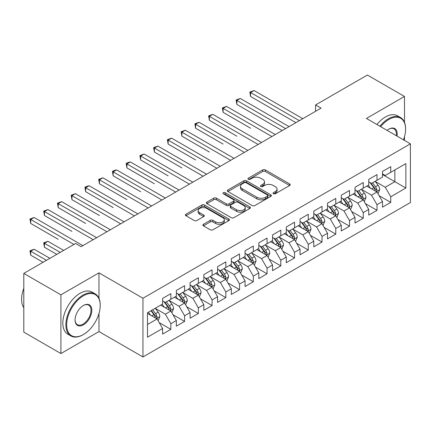 <?xml version="1.0" encoding="UTF-8"?>
<svg xmlns="http://www.w3.org/2000/svg" width="432" height="432" viewBox="0 0 432 432"><rect width="100%" height="100%" fill="white"/><g stroke="black" fill="none" stroke-linecap="round" stroke-linejoin="round"><path stroke-width="0.65" d="M273.418 193.768A1.334 0.772 0 0 0 275.308 193.768L289.64 185.49A1.906 1.102 0 0 0 290.196 184.712A1.906 1.102 0 0 0 289.64 183.935L265.356 169.916A1.906 1.102 0 0 0 262.661 169.916L248.324 178.189A1.334 0.772 0 0 0 247.936 178.735A1.334 0.772 0 0 0 248.324 179.28A1.334 0.772 0 0 0 250.214 179.28L252.067 178.211A6.107 3.526 0 0 1 260.701 178.211L262.726 179.377A6.107 3.526 0 0 1 264.514 181.867A6.107 3.526 0 0 1 262.726 184.361L260.874 185.431A1.334 0.772 0 0 0 260.48 185.976A1.334 0.772 0 0 0 260.874 186.521A1.334 0.772 0 0 0 262.759 186.521L264.616 185.452A6.107 3.526 0 0 1 273.251 185.452L275.27 186.619A6.107 3.526 0 0 1 277.058 189.113A6.107 3.526 0 0 1 275.27 191.603L273.418 192.677A1.334 0.772 0 0 0 273.024 193.223A1.334 0.772 0 0 0 273.418 193.768L273.418 192.677M203.44 224.278A1.906 1.102 0 0 0 202.878 225.056A1.906 1.102 0 0 0 203.44 225.833L210.249 229.77A1.906 1.102 0 0 0 212.949 229.77L228.868 220.579A1.906 1.102 0 0 0 229.424 219.796A1.906 1.102 0 0 0 228.868 219.019L204.584 205A1.906 1.102 0 0 0 201.884 205L185.971 214.191A1.906 1.102 0 0 0 185.409 214.969A1.906 1.102 0 0 0 185.971 215.746L194.195 220.498A1.906 1.102 0 0 0 196.895 220.498L203.71 216.567A1.906 1.102 0 0 0 204.266 215.789A1.906 1.102 0 0 0 203.71 215.006L199.627 212.652A5.103 2.948 0 0 1 198.131 210.568A5.103 2.948 0 0 1 201.285 207.846A5.103 2.948 0 0 1 206.842 208.489L222.831 217.717A5.103 2.948 0 0 1 224.327 219.796A5.103 2.948 0 0 1 221.173 222.523A5.103 2.948 0 0 1 215.611 221.881L212.949 220.342A1.906 1.102 0 0 0 210.249 220.342L203.44 224.278L203.44 225.833M98.977 298.312L98.977 272.851L60.907 294.829L23.798 273.407L75.611 243.491L81.108 246.667L321.068 108.13L315.571 104.954L315.571 111.299M98.977 272.851L142.954 298.242L410.4 143.834L410.4 202.549L142.954 356.962L142.954 298.242M404.492 122.332L404.492 96.466L366.422 118.444L410.4 143.834M404.492 96.466L367.384 75.038L315.571 104.954M252.202 205.546A1.906 1.102 0 0 0 254.902 205.546L270.821 196.355A1.906 1.102 0 0 0 271.377 195.577A1.906 1.102 0 0 0 270.821 194.8L246.537 180.781A1.906 1.102 0 0 0 243.842 180.781L227.923 189.967A1.906 1.102 0 0 0 227.362 190.75A1.906 1.102 0 0 0 227.923 191.527L252.202 205.546M223.803 194.054A1.334 0.772 0 0 1 225.158 194.243L225.158 192.656L249.842 206.906A1.906 1.102 0 0 1 250.403 207.689A1.906 1.102 0 0 1 249.842 208.467L233.923 217.658A1.906 1.102 0 0 1 231.228 217.658L206.944 203.639L206.944 202.079A1.906 1.102 0 0 0 206.388 202.856A1.906 1.102 0 0 0 206.944 203.639M206.944 202.079L213.759 198.148A1.906 1.102 0 0 1 216.454 198.148L226.303 203.834A1.906 1.102 0 0 0 229.003 203.834L233.523 201.226A1.906 1.102 0 0 0 234.079 200.443A1.906 1.102 0 0 0 233.523 199.665L223.268 193.747A1.334 0.772 0 0 1 222.874 193.201A1.334 0.772 0 0 1 223.7 192.488A1.334 0.772 0 0 1 225.158 192.656M382.504 174.539L394.87 181.683L394.87 169.938L405.864 163.593L390.749 172.319L390.749 166.687L382.504 171.445L382.504 177.082L377.001 180.252L377.001 174.62L368.755 179.383L368.755 185.015L363.258 188.19L363.258 182.558L355.012 187.315L355.012 192.947L349.515 196.123L349.515 190.49L341.269 195.253L341.269 200.885L335.772 204.061L335.772 198.423L327.526 203.186L327.526 208.818L322.029 211.993L322.029 206.361L313.783 211.118L313.783 216.756L308.286 219.926L308.286 214.294L300.04 219.056L300.04 224.689L294.543 227.864L294.543 222.226L286.297 226.989L286.297 232.621L280.8 235.796L280.8 230.164L272.554 234.922L272.554 240.559L267.057 243.729L267.057 238.097L258.811 242.86L258.811 248.492L253.314 251.667L253.314 246.035L245.068 250.792L245.068 256.424L239.571 259.6L239.571 253.967L231.325 258.73L231.325 264.362L225.828 267.538L225.828 261.9L217.582 266.663L217.582 272.295L212.085 275.47L212.085 269.838L203.839 274.595L203.839 280.233L198.342 283.403L198.342 277.771L190.096 282.533L190.096 288.166L184.599 291.341L184.599 285.703L176.348 290.466L176.348 296.098L170.851 299.273L170.851 293.641L162.605 298.399L162.605 304.036L147.49 312.763L147.49 337.203L162.605 328.477L157.108 318.951L147.49 313.4M405.864 163.593L405.864 188.028L390.749 196.76L385.252 187.24L375.284 181.483M379.134 195.685L390.749 202.392L390.749 196.76M390.749 202.392L382.504 207.155L382.504 201.517L377.001 204.692L371.504 195.172L361.541 189.421M365.391 203.623L377.001 210.325L377.001 204.692M377.001 210.325L368.755 215.087L368.755 209.455L363.258 212.63L357.761 203.105L347.798 197.354M351.648 211.556L363.258 218.263L363.258 212.63M363.258 218.263L355.012 223.02L355.012 217.388L349.515 220.563L344.018 211.043L334.055 205.286M337.905 219.494L349.515 226.195L349.515 220.563M349.515 226.195L341.269 230.958L341.269 225.326L335.772 228.496L330.275 218.975L320.312 213.224M324.162 227.426L335.772 234.133L335.772 228.496M335.772 234.133L327.526 238.891L327.526 233.258L322.029 236.434L316.532 226.908L306.569 221.157M310.419 235.359L322.029 242.066L322.029 236.434M322.029 242.066L313.783 246.829L313.783 241.191L308.286 244.366L302.789 234.846L292.826 229.09M296.676 243.297L308.286 249.998L308.286 244.366M308.286 249.998L300.04 254.761L300.04 249.129L294.543 252.299L289.046 242.779L279.083 237.028M282.933 251.23L294.543 257.936L294.543 252.299M294.543 257.936L286.297 262.694L286.297 257.062L280.8 260.237L275.303 250.717L265.34 244.96M269.185 259.162L280.8 265.869L280.8 260.237M280.8 265.869L272.554 270.632L272.554 264.994L267.057 268.169L261.56 258.649L251.597 252.898M255.442 267.1L267.057 273.802L267.057 268.169M267.057 273.802L258.811 278.564L258.811 272.932L253.314 276.107L247.817 266.582L237.854 260.831M241.699 275.033L253.314 281.74L253.314 276.107M253.314 281.74L245.068 286.502L245.068 280.865L239.571 284.04L234.074 274.52L224.111 268.763M227.956 282.971L239.571 289.672L239.571 284.04M239.571 289.672L231.325 294.435L231.325 288.803L225.828 291.973L220.331 282.452L210.362 276.701M214.213 290.903L225.828 297.61L225.828 291.973M225.828 297.61L217.582 302.368L217.582 296.735L212.085 299.911L206.588 290.385L196.619 284.634M200.47 298.836L212.085 305.543L212.085 299.911M212.085 305.543L203.839 310.306L203.839 304.668L198.342 307.843L192.845 298.323L182.876 292.572M186.727 306.774L198.342 313.475L198.342 307.843M198.342 313.475L190.096 318.238L190.096 312.606L184.599 315.781L179.096 306.256L169.133 300.505M172.984 314.707L184.599 321.413L184.599 315.781M184.599 321.413L176.348 326.171L176.348 320.539L170.851 323.714L165.353 314.194L155.39 308.437M159.241 322.645L170.851 329.346L170.851 323.714M170.851 329.346L162.605 334.109L162.605 328.477M162.605 300.861L165.353 302.449L170.851 299.273M147.49 324.508L157.108 318.951M176.348 292.928L179.096 294.516L184.599 291.341M165.353 314.194L170.851 311.018L160.682 305.143M176.348 320.539L170.851 311.018M190.096 284.99L192.845 286.578L198.342 283.403M179.096 306.256L184.599 303.08L174.425 297.211M190.096 312.606L184.599 303.08M203.839 277.058L206.588 278.645L212.085 275.47M192.845 298.323L198.342 295.148L188.168 289.278M203.839 304.668L198.342 295.148M217.582 269.12L220.331 270.707L225.828 267.538M206.588 290.385L212.085 287.215L201.911 281.34M217.582 296.735L212.085 287.215M231.325 261.187L234.074 262.775L239.571 259.6M220.331 282.452L225.828 279.277L215.654 273.407M231.325 288.803L225.828 279.277M245.068 253.255L247.817 254.842L253.314 251.667M234.074 274.52L239.571 271.345L229.397 265.475M245.068 280.865L239.571 271.345M258.811 245.317L261.56 246.904L267.057 243.729M247.817 266.582L253.314 263.412L243.14 257.537M258.811 272.932L253.314 263.412M272.554 237.384L275.303 238.972L280.8 235.796M261.56 258.649L267.057 255.474L256.889 249.604M272.554 264.994L267.057 255.474M286.297 229.451L289.046 231.034L294.543 227.864M275.303 250.717L280.8 247.541L270.632 241.666M286.297 257.062L280.8 247.541M300.04 221.513L302.789 223.101L308.286 219.926M289.046 242.779L294.543 239.603L284.375 233.734M300.04 249.129L294.543 239.603M313.783 213.581L316.532 215.168L322.029 211.993M302.789 234.846L308.286 231.671L298.118 225.801M313.783 241.191L308.286 231.671M327.526 205.643L330.275 207.23L335.772 204.061M316.532 226.908L322.029 223.738L311.861 217.863M327.526 233.258L322.029 223.738M341.269 197.71L344.018 199.298L349.515 196.123M330.275 218.975L335.772 215.8L325.604 209.93M341.269 225.326L335.772 215.8M355.012 189.778L357.761 191.365L363.258 188.19M344.018 211.043L349.515 207.868L339.347 201.998M355.012 217.388L349.515 207.868M368.755 181.84L371.504 183.427L377.001 180.252M357.761 203.105L363.258 199.935L353.09 194.06M368.755 209.455L363.258 199.935M382.504 173.907L385.252 175.495L390.749 172.319M371.504 195.172L377.001 191.997L366.833 186.127M382.504 201.517L377.001 191.997M23.798 273.407L23.798 332.122L60.907 353.549L98.977 331.571L142.954 356.962M60.907 294.829L60.907 353.549M404.492 140.422L404.492 136.685M385.252 187.24L394.87 181.683L405.864 188.028M98.977 331.571L98.977 313.475M273.953 193.952L275.27 193.19A6.107 3.526 0 0 0 277.058 190.701L277.058 189.113M264.514 181.867L264.514 183.454A6.107 3.526 0 0 1 262.726 185.949L261.403 186.71M289.613 185.506L265.356 171.499A1.906 1.102 0 0 0 262.661 171.499L248.859 179.469M270.794 196.371L246.537 182.363A1.906 1.102 0 0 0 243.842 182.363L227.945 191.543L227.923 189.967M267.446 196.123A1.334 0.772 0 0 0 267.84 195.577A1.334 0.772 0 0 0 267.446 195.032L246.132 182.725A1.334 0.772 0 0 0 244.247 182.725L242.287 183.854A6.107 3.526 0 0 0 240.5 186.349A6.107 3.526 0 0 0 242.287 188.838L256.856 197.251A6.107 3.526 0 0 0 265.491 197.251L267.446 196.123L267.446 197.71A1.334 0.772 0 0 0 267.84 197.165L267.84 195.577M240.5 186.349L240.5 187.936A6.107 3.526 0 0 0 242.287 190.426L242.287 188.838M267.446 197.71L265.491 198.839A6.107 3.526 0 0 1 256.856 198.839L242.287 190.426M206.971 203.65L213.759 199.735L213.759 198.148M234.079 200.443L234.079 202.03A1.906 1.102 0 0 1 233.523 202.808L229.003 205.421A1.906 1.102 0 0 1 226.303 205.421L216.454 199.735A1.906 1.102 0 0 0 213.759 199.735M225.158 194.243L249.82 208.483M236.52 209.731A5.103 2.948 0 0 0 242.082 210.373A5.103 2.948 0 0 0 245.236 207.646A5.103 2.948 0 0 0 243.74 205.567L238.108 202.311A1.906 1.102 0 0 0 235.408 202.311L230.888 204.925A1.906 1.102 0 0 0 230.332 205.702A1.906 1.102 0 0 0 230.888 206.48L236.52 209.731L236.52 211.318A5.103 2.948 0 0 0 242.082 211.955A5.103 2.948 0 0 0 245.236 209.234L245.236 207.646M230.332 205.702L230.332 207.29A1.906 1.102 0 0 0 230.888 208.067L230.888 206.48M236.52 211.318L230.888 208.067M224.327 219.796L224.327 221.384A5.103 2.948 0 0 1 221.173 224.105A5.103 2.948 0 0 1 215.611 223.468L212.949 221.929A1.906 1.102 0 0 0 210.249 221.929L203.461 225.85M198.131 210.568L198.131 212.155A5.103 2.948 0 0 0 199.627 214.24L199.627 212.652M203.683 216.583L199.627 214.24M228.841 220.59L204.584 206.588A1.906 1.102 0 0 0 201.884 206.588L185.992 215.762M378.022 193.757L379.723 189.599A5.152 2.975 -120 0 0 378.081 185.215L375.16 181.316M370.51 188.249L368.291 185.285M367.254 186.365L367 186.03M250.603 128.228L223.117 112.358L223.117 108.389L226.557 106.407L275.303 134.552M376.034 191.435L376.834 190.717L376.942 189.821A5.152 2.975 -120 0 0 375.467 186.721L372.551 182.828M370.883 183.071L374.49 187.882A2.624 1.517 60 0 1 374.965 188.681L376.942 189.821M369.976 182.547L373.82 187.677A5.152 2.975 60 0 1 375.295 190.771L375.397 191.074M299.354 120.663L250.603 92.518L254.043 90.536L302.789 118.681M295.92 122.65L250.603 96.487L250.603 92.518L249.853 92.086L254.043 90.536M250.603 96.487L249.853 92.086M364.279 201.695L365.98 197.537A5.152 2.975 -120 0 0 364.338 193.153L361.417 189.254M356.767 196.182L354.548 193.217M353.506 194.303L353.257 193.963M236.86 136.161L209.374 120.29L209.374 116.327L212.814 114.34L261.56 142.484M362.291 199.373L363.085 198.655L363.199 197.753A5.152 2.975 -120 0 0 361.724 194.659L358.808 190.76M357.14 191.003L360.747 195.815A2.624 1.517 60 0 1 361.222 196.614L363.199 197.753M356.233 190.48L360.077 195.61A5.152 2.975 60 0 1 361.552 198.709L361.654 199.006M350.536 209.628L352.237 205.47A5.152 2.975 -120 0 0 350.595 201.085L347.674 197.186M343.024 204.115L340.805 201.155M339.763 202.235L339.514 201.901M223.117 144.099L195.631 128.228L195.631 124.259L199.066 122.278L247.817 150.417M348.548 207.306L349.342 206.588L349.456 205.691A5.152 2.975 -120 0 0 347.981 202.592L345.065 198.693M343.397 198.936L347.004 203.753A2.624 1.517 60 0 1 347.479 204.547L349.456 205.691M342.49 198.412L346.334 203.542A5.152 2.975 60 0 1 347.809 206.642L347.911 206.939M285.611 128.601L236.86 100.456L240.3 98.469L289.046 126.614M282.172 130.583L236.86 104.425L236.86 100.456L236.104 100.019L240.3 98.469M236.86 104.425L236.104 100.019M271.868 136.534L222.361 107.951L226.557 106.407M223.117 112.358L222.361 107.951M403.461 139.828A23.711 13.689 120 0 0 405.589 129.157A23.711 13.689 120 0 0 388.822 119.475A23.711 13.689 120 0 0 380.646 126.657M379.928 126.241A24.295 14.029 -60 0 1 388.411 118.762A24.295 14.029 -60 0 1 400.556 117.558A24.295 14.029 -60 0 1 405.589 128.677L405.589 129.157M387.083 130.372A11.858 6.847 -60 0 1 388.822 129.157L388.822 129.157A11.858 6.847 -60 0 1 397.024 136.112M396.257 135.67A11.275 6.507 120 0 0 394.049 128.833A11.275 6.507 120 0 0 388.616 129.276M376.909 124.497A24.295 14.029 -60 0 1 385.387 117.013A24.295 14.029 -60 0 1 397.537 115.814L400.556 117.558M83.446 295.785A23.711 13.689 120 0 0 66.679 324.826A23.711 13.689 120 0 0 83.446 334.503L83.03 334.741A24.295 14.029 -60 0 1 70.886 335.945A24.295 14.029 -60 0 1 67.16 316.478A24.295 14.029 -60 0 1 83.03 295.067A24.295 14.029 -60 0 1 95.18 293.868A24.295 14.029 -60 0 1 100.213 304.987L100.213 305.462A23.711 13.689 120 0 0 83.446 295.785M83.446 305.462L83.446 305.462A11.858 6.847 -60 0 1 91.827 310.306A11.858 6.847 -60 0 1 83.446 324.826A11.858 6.847 -60 0 1 75.06 319.982A11.858 6.847 -60 0 1 83.446 305.462L83.446 305.462M75.065 319.739A11.275 6.507 120 0 0 77.398 324.67A11.275 6.507 120 0 0 83.03 324.108A11.275 6.507 120 0 0 90.396 314.177A11.275 6.507 120 0 0 88.668 305.143A11.275 6.507 120 0 0 83.236 305.586M23.798 307.714A24.295 14.029 -60 0 1 23.798 288.295M70.886 335.945L67.862 334.201A24.295 14.029 -60 0 1 64.136 314.734A24.295 14.029 -60 0 1 80.012 293.323A24.295 14.029 -60 0 1 92.156 292.118L95.18 293.868M83.036 334.741A24.295 14.029 -60 0 1 83.03 334.741L83.446 334.503A23.711 13.689 120 0 0 100.213 305.462M336.793 217.566L338.494 213.403A5.152 2.975 -120 0 0 336.852 209.018L333.931 205.124M329.281 212.053L327.062 209.088M326.02 210.173L325.771 209.833M209.374 152.032L181.888 136.161L181.888 132.192L185.323 130.21L234.074 158.355M334.805 215.244L335.599 214.526L335.713 213.624A5.152 2.975 -120 0 0 334.238 210.524L331.317 206.631M329.654 206.874L333.261 211.685A2.624 1.517 60 0 1 333.736 212.485L335.713 213.624M328.747 206.35L332.591 211.48A5.152 2.975 60 0 1 334.066 214.574L334.168 214.877M323.05 225.499L324.751 221.341A5.152 2.975 -120 0 0 323.109 216.956L320.188 213.057M315.533 219.985L313.313 217.026M312.277 218.106L312.023 217.771M195.631 159.964L168.145 144.094L168.145 140.13L171.58 138.143L220.331 166.288M321.057 223.177L321.856 222.458L321.97 221.562A5.152 2.975 -120 0 0 320.495 218.462L317.574 214.564M315.911 214.807L319.518 219.623A2.624 1.517 60 0 1 319.993 220.417L321.97 221.562M315.004 214.283L318.848 219.413A5.152 2.975 60 0 1 320.323 222.512L320.425 222.809M258.125 144.466L208.618 115.889L212.814 114.34M209.374 120.29L208.618 115.889M244.382 152.404L194.875 123.822L199.066 122.278M195.631 128.228L194.875 123.822M309.301 233.431L311.008 229.273A5.152 2.975 -120 0 0 309.366 224.888L306.445 220.99M301.79 227.923L299.57 224.959M298.534 226.039L298.28 225.704M181.888 167.902L154.402 152.032L154.402 148.063L157.837 146.081L206.588 174.226M307.314 231.109L308.113 230.391L308.227 229.495A5.152 2.975 -120 0 0 306.752 226.395L303.831 222.502M302.168 222.739L305.775 227.556A2.624 1.517 60 0 1 306.25 228.35L308.227 229.495M301.261 222.221L305.105 227.351A5.152 2.975 60 0 1 306.58 230.445L306.682 230.742M230.634 160.337L181.132 131.76L185.323 130.21M181.888 136.161L181.132 131.76M295.558 241.369L297.265 237.211A5.152 2.975 -120 0 0 295.623 232.821L292.702 228.928M288.047 235.856L285.827 232.891M284.791 233.977L284.537 233.636M168.145 175.835L140.659 159.964L140.659 155.995L144.094 154.013L192.845 182.158M293.571 239.047L294.37 238.329L294.484 237.427A5.152 2.975 -120 0 0 293.009 234.333L290.088 230.434M288.425 230.677L292.027 235.489A2.624 1.517 60 0 1 292.507 236.288L294.484 237.427M287.518 230.153L291.362 235.283A5.152 2.975 60 0 1 292.837 238.383L292.939 238.68M216.891 168.275L167.389 139.693L171.58 138.143M168.145 144.094L167.389 139.693M281.815 249.302L283.522 245.144A5.152 2.975 -120 0 0 281.875 240.759L278.959 236.86M274.304 243.788L272.084 240.829M271.048 241.909L270.794 241.574M154.402 183.767L126.916 167.902L126.916 163.933L130.351 161.951L179.096 190.091M279.828 246.98L280.627 246.262L280.741 245.365A5.152 2.975 -120 0 0 279.266 242.266L276.345 238.367M274.682 238.61L278.284 243.427A2.624 1.517 60 0 1 278.764 244.22L280.741 245.365M273.775 238.086L277.614 243.216A5.152 2.975 60 0 1 279.088 246.316L279.196 246.613M203.148 176.207L153.646 147.625L157.837 146.081M154.402 152.032L153.646 147.625M268.072 257.234L269.779 253.076A5.152 2.975 -120 0 0 268.132 248.692L265.216 244.793M260.561 251.726L258.341 248.762M257.305 249.847L257.051 249.507M140.659 191.705L113.173 175.835L113.173 171.866L116.608 169.884L165.353 198.029M266.085 254.912L266.884 254.194L266.998 253.298A5.152 2.975 -120 0 0 265.523 250.198L262.602 246.305M260.939 246.548L264.541 251.359A2.624 1.517 60 0 1 265.021 252.158L266.998 253.298M260.032 246.024L263.871 251.154A5.152 2.975 60 0 1 265.345 254.248L265.453 254.551M189.405 184.14L139.903 155.563L144.094 154.013M140.659 159.964L139.903 155.563M254.329 265.172L256.036 261.014A5.152 2.975 -120 0 0 254.389 256.63L251.473 252.731M246.818 259.659L244.598 256.7M243.562 257.78L243.308 257.44M126.916 199.638L99.43 183.767L99.43 179.804L102.865 177.817L151.61 205.961M252.342 262.85L253.141 262.132L253.255 261.23A5.152 2.975 -120 0 0 251.78 258.136L248.859 254.237M247.19 254.48L250.798 259.292A2.624 1.517 60 0 1 251.278 260.091L253.255 261.23M246.289 253.957L250.128 259.087A5.152 2.975 60 0 1 251.602 262.186L251.71 262.483M175.662 192.078L126.16 163.496L127.532 162.702L130.351 161.951M126.916 167.902L126.16 163.496M240.586 273.105L242.293 268.947A5.152 2.975 -120 0 0 240.646 264.562L237.73 260.663M233.075 267.597L230.855 264.632M229.819 265.712L229.565 265.378M113.173 207.576L85.687 191.705L85.687 187.736L89.122 185.755L137.867 213.899M238.599 270.783L239.398 270.065L239.512 269.168A5.152 2.975 -120 0 0 238.037 266.069L235.116 262.17M233.447 262.413L237.055 267.23A2.624 1.517 60 0 1 237.53 268.024L239.512 269.168M232.546 261.895L236.385 267.019A5.152 2.975 60 0 1 237.859 270.119L237.967 270.416M161.919 200.011L112.417 171.428L113.789 170.635L116.608 169.884M113.173 175.835L112.417 171.428M226.843 281.043L228.55 276.885A5.152 2.975 -120 0 0 226.903 272.495L223.987 268.601M219.332 275.53L217.112 272.565M216.076 273.65L215.822 273.31M99.43 215.509L71.944 199.638L71.944 195.669L75.379 193.687L124.124 221.832M224.856 278.721L225.655 278.003L225.769 277.101A5.152 2.975 -120 0 0 224.294 274.007L221.373 270.108M219.704 270.351L223.312 275.162A2.624 1.517 60 0 1 223.787 275.962L225.769 277.101M218.803 269.827L222.642 274.957A5.152 2.975 60 0 1 224.116 278.057L224.224 278.354M148.176 207.949L98.674 179.366L102.865 177.817M99.43 183.767L98.674 179.366M213.1 288.976L214.801 284.818A5.152 2.975 -120 0 0 213.16 280.433L210.238 276.534M205.589 283.462L203.369 280.503M202.333 281.583L202.079 281.248M85.687 223.441L58.201 207.571L58.201 203.607L61.636 201.62L110.381 229.765M211.113 286.654L211.912 285.935L212.026 285.039A5.152 2.975 -120 0 0 210.551 281.939L207.63 278.041M205.961 278.284L209.569 283.1A2.624 1.517 60 0 1 210.044 283.894L212.026 285.039M205.06 277.76L208.899 282.89A5.152 2.975 60 0 1 210.373 285.989L210.476 286.286M134.433 215.881L84.931 187.299L86.303 186.505L89.122 185.755M85.687 191.705L84.931 187.299M199.357 296.908L201.058 292.75A5.152 2.975 -120 0 0 199.417 288.365L196.495 284.467M191.846 291.4L189.626 288.436M188.59 289.516L188.336 289.181M71.944 231.379L44.453 215.509L44.453 211.54L47.893 209.558L96.638 237.703M197.37 294.586L198.169 293.868L198.277 292.972A5.152 2.975 -120 0 0 196.803 289.872L193.887 285.979M192.218 286.222L195.826 291.033A2.624 1.517 60 0 1 196.301 291.832L198.277 292.972M191.311 285.698L195.156 290.828A5.152 2.975 60 0 1 196.63 293.922L196.733 294.224M120.69 223.814L71.188 195.237L75.379 193.687M71.944 199.638L71.188 195.237M185.614 304.846L187.315 300.688A5.152 2.975 -120 0 0 185.674 296.298L182.752 292.405M178.103 299.333L175.883 296.368M174.847 297.454L174.593 297.113M58.196 239.312L30.71 223.441L30.71 219.478L34.15 217.49L82.895 245.635M183.627 302.524L184.426 301.806L184.534 300.904A5.152 2.975 -120 0 0 183.06 297.81L180.144 293.911M178.475 294.154L182.083 298.966A2.624 1.517 60 0 1 182.558 299.765L184.534 300.904M177.568 293.63L181.413 298.76A5.152 2.975 60 0 1 182.887 301.86L182.99 302.157M106.947 231.752L57.445 203.17L61.636 201.62M58.201 207.571L57.445 203.17M171.871 312.779L173.572 308.621A5.152 2.975 -120 0 0 171.931 304.236L169.009 300.337M164.36 307.265L162.14 304.306M161.104 305.386L160.85 305.051M63.655 250.398L47.893 241.294L44.453 243.281L44.453 247.244L56.781 254.362M169.884 310.457L170.678 309.739L170.791 308.842A5.152 2.975 -120 0 0 169.317 305.743L166.401 301.844M164.732 302.087L168.34 306.904A2.624 1.517 60 0 1 168.815 307.697L170.791 308.842M163.825 301.563L167.67 306.693A5.152 2.975 60 0 1 169.144 309.793L169.247 310.09M44.453 247.244L43.697 242.843L60.221 252.38M43.697 242.843L47.893 241.294M93.204 239.684L43.697 211.102L47.893 209.558M44.453 215.509L43.697 211.102M158.128 320.711L159.829 316.553A5.152 2.975 -120 0 0 158.188 312.169L155.266 308.275M150.617 315.203L148.397 312.239M49.912 258.331L34.15 249.232L30.71 251.213L30.71 255.182L43.038 262.3M156.141 318.389L156.935 317.677L157.048 316.775A5.152 2.975 -120 0 0 155.574 313.675L152.658 309.782M151.367 310.527L154.597 314.836A2.624 1.517 60 0 1 155.072 315.635L157.048 316.775M151.006 310.732L153.927 314.631A5.152 2.975 60 0 1 155.401 317.725L155.504 318.028M30.71 255.182L29.954 250.776L46.472 260.312M29.954 250.776L34.15 249.232M73.964 244.447L29.954 219.04L34.15 217.49M30.71 223.441L29.954 219.04M275.27 193.19L275.27 191.603M260.874 186.521L260.874 185.431M262.726 185.949L262.726 184.361M248.324 179.28L248.324 178.189M262.661 171.499L262.661 169.916M265.356 171.499L265.356 169.916M289.64 185.49L289.64 183.935M243.842 182.363L243.842 180.781M246.537 182.363L246.537 180.781M270.821 196.355L270.821 194.8M256.856 198.839L256.856 197.251M265.491 198.839L265.491 197.251M216.454 199.735L216.454 198.148M226.303 205.421L226.303 203.834M229.003 205.421L229.003 203.834M233.523 202.808L233.523 201.226M249.842 208.467L249.842 206.906M210.249 221.929L210.249 220.342M212.949 221.929L212.949 220.342M215.611 223.468L215.611 221.881M203.71 216.567L203.71 215.006M185.971 215.746L185.971 214.191M201.884 206.588L201.884 205M204.584 206.588L204.584 205M228.868 220.579L228.868 219.019M376.358 191.624L379.69 189.702M375.467 186.721L378.081 185.215M371.666 188.919L373.82 187.677M362.615 199.557L365.947 197.635M361.724 194.659L364.338 193.153M357.923 196.852L360.077 195.61M348.872 207.495L352.204 205.573M347.981 202.592L350.595 201.085M344.18 204.784L346.334 203.542M335.129 215.428L338.461 213.505M334.238 210.524L336.852 209.018M330.437 212.722L332.591 211.48M321.386 223.366L324.718 221.438M320.495 218.462L323.109 216.956M316.694 220.655L318.848 219.413M307.643 231.298L310.975 229.376M306.752 226.395L309.366 224.888M302.951 228.593L305.105 227.351M293.895 239.231L297.232 237.308M293.009 234.333L295.623 232.821M289.208 236.525L291.362 235.283M280.152 247.169L283.489 245.241M279.266 242.266L281.875 240.759M275.465 244.458L277.614 243.216M266.409 255.101L269.741 253.179M265.523 250.198L268.132 248.692M261.722 252.396L263.871 251.154M252.666 263.039L255.998 261.112M251.78 258.136L254.389 256.63M247.979 260.329L250.128 259.087M238.923 270.972L242.255 269.05M238.037 266.069L240.646 264.562M234.236 268.267L236.385 267.019M225.18 278.905L228.512 276.982M224.294 274.007L226.903 272.495M220.493 276.199L222.642 274.957M211.437 286.843L214.769 284.915M210.551 281.939L213.16 280.433M206.75 284.132L208.899 282.89M197.694 294.775L201.026 292.853M196.803 289.872L199.417 288.365M193.007 292.07L195.156 290.828M183.951 302.708L187.283 300.785M183.06 297.81L185.674 296.298M179.264 300.002L181.413 298.76M170.208 310.646L173.54 308.718M169.317 305.743L171.931 304.236M165.515 307.935L167.67 306.693M156.465 318.578L159.797 316.656M155.574 313.675L158.188 312.169M151.772 315.873L153.927 314.631"/></g></svg>
